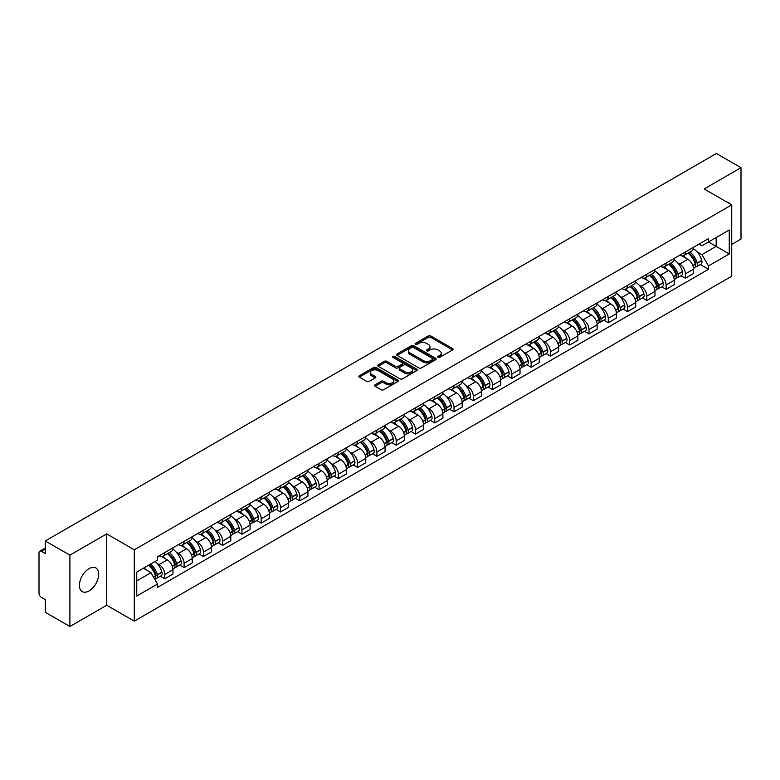 <?xml version="1.0" encoding="UTF-8"?>
<svg xmlns="http://www.w3.org/2000/svg" width="780" height="780" viewBox="0 0 780 780"><rect width="100%" height="100%" fill="white"/><g stroke="black" fill="none" stroke-linecap="round" stroke-linejoin="round"><path stroke-width="1.17" d="M437.99 357.377A1.199 0.692 0 0 0 439.686 357.377L452.575 349.937A1.716 0.994 0 0 0 453.082 349.235A1.716 0.994 0 0 0 452.575 348.533L430.735 335.927A1.716 0.994 0 0 0 428.317 335.927L415.428 343.366A1.199 0.692 0 0 0 415.077 343.853A1.199 0.692 0 0 0 415.428 344.351A1.199 0.692 0 0 0 417.125 344.351L418.792 343.385A5.489 3.169 0 0 1 426.553 343.385L428.376 344.438A5.489 3.169 0 0 1 429.985 346.681A5.489 3.169 0 0 1 428.376 348.913L426.709 349.879A1.199 0.692 0 0 0 426.358 350.376A1.199 0.692 0 0 0 426.709 350.863A1.199 0.692 0 0 0 428.405 350.863L430.072 349.898A5.489 3.169 0 0 1 437.834 349.898L439.657 350.951A5.489 3.169 0 0 1 441.265 353.194A5.489 3.169 0 0 1 439.657 355.436L437.99 356.392A1.199 0.692 0 0 0 437.639 356.889A1.199 0.692 0 0 0 437.99 357.377L437.99 356.392M89.056 590.899A13.63 7.868 120 0 0 97.958 578.887A13.63 7.868 120 0 0 95.872 567.957A13.63 7.868 120 0 0 89.056 568.639A13.63 7.868 120 0 0 80.145 580.651A13.63 7.868 120 0 0 82.241 591.572A13.63 7.868 120 0 0 89.056 590.899M730.109 203.931A13.63 7.868 120 0 0 728.657 202.624A13.63 7.868 120 0 0 726.804 202.02M375.053 384.813A1.716 0.994 0 0 0 374.556 385.515A1.716 0.994 0 0 0 375.053 386.217L381.186 389.747A1.716 0.994 0 0 0 383.614 389.747L397.927 381.488A1.716 0.994 0 0 0 398.424 380.786A1.716 0.994 0 0 0 397.927 380.084L376.087 367.477A1.716 0.994 0 0 0 373.659 367.477L359.346 375.745A1.716 0.994 0 0 0 358.849 376.447A1.716 0.994 0 0 0 359.346 377.14L366.746 381.42A1.716 0.994 0 0 0 369.174 381.42L375.297 377.881A1.716 0.994 0 0 0 375.804 377.179A1.716 0.994 0 0 0 375.297 376.477L371.631 374.361A4.592 2.652 0 0 1 370.285 372.489A4.592 2.652 0 0 1 373.123 370.042A4.592 2.652 0 0 1 378.125 370.617L392.496 378.914A4.592 2.652 0 0 1 393.841 380.786A4.592 2.652 0 0 1 391.004 383.233A4.592 2.652 0 0 1 386.002 382.658L383.614 381.274A1.716 0.994 0 0 0 381.186 381.274L375.053 384.813L375.053 386.217M134.287 549.803L106.723 533.89L69.898 555.155L45.298 540.95L716.401 153.494L741 167.69L704.174 188.955L731.728 204.867L134.287 549.803L134.287 621.153L731.728 276.227L731.728 204.867M418.909 367.965A1.716 0.994 0 0 0 421.337 367.965L435.649 359.707A1.716 0.994 0 0 0 436.156 359.005A1.716 0.994 0 0 0 435.649 358.303L413.819 345.696A1.716 0.994 0 0 0 411.392 345.696L397.078 353.964A1.716 0.994 0 0 0 396.572 354.666A1.716 0.994 0 0 0 397.078 355.358L418.909 367.965M393.373 357.64A1.199 0.692 0 0 1 394.592 357.805L394.592 356.382L416.793 369.194A1.716 0.994 0 0 1 417.29 369.895A1.716 0.994 0 0 1 416.793 370.598L402.47 378.856A1.716 0.994 0 0 1 400.052 378.856L378.212 366.249L378.212 364.855A1.716 0.994 0 0 0 377.705 365.557A1.716 0.994 0 0 0 378.212 366.249M378.212 364.855L384.335 361.315A1.716 0.994 0 0 1 386.763 361.315L395.616 366.424A1.716 0.994 0 0 0 398.044 366.424L402.11 364.084A1.716 0.994 0 0 0 402.616 363.382A1.716 0.994 0 0 0 402.11 362.68L392.886 357.357A1.199 0.692 0 0 1 392.535 356.869A1.199 0.692 0 0 1 393.276 356.226A1.199 0.692 0 0 1 394.592 356.382M69.898 555.155L69.898 626.506L45.298 612.31L45.298 599.674L41.477 597.46A3.5 2.018 -120 0 1 39 593.18L39 552.796A3.5 2.018 -120 0 1 39.721 551.197L45.298 547.979M731.728 244.403L741 239.05L741 167.69M69.898 626.506L106.723 605.241L134.287 621.153M45.298 540.95L45.298 553.585L41.477 551.372A3.5 2.018 -120 0 0 39.721 551.197M685.386 251.96A8.044 4.641 60 0 1 683.719 255.577L691.88 250.868A8.044 4.641 -120 0 0 693.537 247.25M677.644 262.831L679.702 264.02A8.044 4.641 60 0 1 685.386 273.868L693.537 269.159A8.044 4.641 -120 0 0 687.853 259.311L682.012 255.947M693.537 269.159L693.537 273.517L685.386 278.226L680.959 275.671M683.719 255.577A8.044 4.641 60 0 1 679.76 255.206M685.386 273.868L685.386 278.226M666.1 263.094A8.044 4.641 60 0 1 664.443 266.702L672.594 261.992A8.044 4.641 -120 0 0 674.261 258.385M661.684 286.796L666.1 289.351L674.261 284.642L674.261 280.293A8.044 4.641 -120 0 0 668.577 270.445L662.737 267.072M664.443 266.702A8.044 4.641 60 0 1 660.484 266.341M658.359 273.965L660.416 275.155A8.044 4.641 60 0 1 666.1 285.002L666.1 289.351M646.825 274.228A8.044 4.641 60 0 1 645.158 277.836L653.318 273.127A8.044 4.641 -120 0 0 654.976 269.519M642.398 297.931L646.825 300.485L654.976 295.776L654.976 291.427A8.044 4.641 -120 0 0 649.292 281.58L643.461 278.206M645.158 277.836A8.044 4.641 60 0 1 641.199 277.475M639.083 285.1L641.14 286.289A8.044 4.641 60 0 1 646.825 296.137L646.825 300.485M627.539 285.353A8.044 4.641 60 0 1 625.882 288.971L634.033 284.261A8.044 4.641 -120 0 0 635.7 280.644M623.123 309.065L627.539 311.62L635.7 306.91L635.7 302.552A8.044 4.641 -120 0 0 630.016 292.705L624.175 289.341M625.882 288.971A8.044 4.641 60 0 1 621.923 288.6M619.798 296.234L621.855 297.414A8.044 4.641 60 0 1 627.539 307.261L627.539 311.62M608.264 296.488A8.044 4.641 60 0 1 606.596 300.095L614.757 295.386A8.044 4.641 -120 0 0 616.424 291.779M603.837 320.19L608.264 322.744L616.424 318.035L616.424 313.687A8.044 4.641 -120 0 0 610.73 303.839L604.9 300.466M606.596 300.095A8.044 4.641 60 0 1 602.638 299.735M600.522 307.359L602.579 308.548A8.044 4.641 60 0 1 608.264 318.396L608.264 322.744M588.978 307.622A8.044 4.641 60 0 1 587.321 311.23L595.471 306.52A8.044 4.641 -120 0 0 597.139 302.913M584.561 331.325L588.978 333.879L597.139 329.17L597.139 324.821A8.044 4.641 -120 0 0 591.454 314.974L585.614 311.6M587.321 311.23A8.044 4.641 60 0 1 583.362 310.869M581.236 318.494L583.294 319.683A8.044 4.641 60 0 1 588.978 329.531L588.978 333.879M569.702 318.757A8.044 4.641 60 0 1 568.035 322.364L576.196 317.655A8.044 4.641 -120 0 0 577.863 314.048M565.276 342.459L569.702 345.014L577.863 340.304L577.863 335.946A8.044 4.641 -120 0 0 572.179 326.098L566.338 322.735M568.035 322.364A8.044 4.641 60 0 1 564.076 321.994M561.961 329.628L564.018 330.808A8.044 4.641 60 0 1 569.702 340.655L569.702 345.014M550.417 329.881A8.044 4.641 60 0 1 548.759 333.489L556.91 328.78A8.044 4.641 -120 0 0 558.577 325.172M546 353.584L550.426 356.138L558.577 351.429L558.577 347.081A8.044 4.641 -120 0 0 552.893 337.233L547.053 333.86M548.759 333.489A8.044 4.641 60 0 1 544.801 333.128M542.675 340.753L544.733 341.942A8.044 4.641 60 0 1 550.426 351.79L550.426 356.138M531.141 341.016A8.044 4.641 60 0 1 529.474 344.623L537.635 339.914A8.044 4.641 -120 0 0 539.302 336.307M526.715 364.718L531.141 367.273L539.302 362.564L539.302 358.215A8.044 4.641 -120 0 0 533.617 348.368L527.777 344.994M529.474 344.623A8.044 4.641 60 0 1 525.515 344.263M523.399 351.887L525.457 353.077A8.044 4.641 60 0 1 531.141 362.924L531.141 367.273M511.865 352.151A8.044 4.641 60 0 1 510.198 355.758L518.349 351.049A8.044 4.641 -120 0 0 520.016 347.441M507.439 375.853L511.865 378.407L520.016 373.698L520.016 369.34A8.044 4.641 -120 0 0 514.332 359.492L508.492 356.128M510.198 355.758A8.044 4.641 60 0 1 506.24 355.397M504.124 363.022L506.171 364.202A8.044 4.641 60 0 1 511.865 374.049L511.865 378.407M492.58 363.275A8.044 4.641 60 0 1 490.912 366.883L499.073 362.173A8.044 4.641 -120 0 0 500.741 358.566M488.153 386.987L492.58 389.532L500.741 384.823L500.741 380.474A8.044 4.641 -120 0 0 495.056 370.627L489.216 367.253M490.912 366.883A8.044 4.641 60 0 1 486.954 366.522M484.838 374.147L486.895 375.336A8.044 4.641 60 0 1 492.58 385.183L492.58 389.532M473.304 374.41A8.044 4.641 60 0 1 471.637 378.017L479.788 373.308A8.044 4.641 -120 0 0 481.455 369.7M468.877 398.112L473.304 400.666L481.455 395.957L481.455 391.609A8.044 4.641 -120 0 0 475.771 381.761L469.93 378.388M471.637 378.017A8.044 4.641 60 0 1 467.678 377.656M465.562 385.281L467.62 386.47A8.044 4.641 60 0 1 473.304 396.318L473.304 400.666M454.019 385.544A8.044 4.641 60 0 1 452.351 389.152L460.512 384.442A8.044 4.641 -120 0 0 462.179 380.835M449.602 409.247L454.019 411.801L462.179 407.092L462.179 402.733A8.044 4.641 -120 0 0 456.495 392.886L450.655 389.522M452.351 389.152A8.044 4.641 60 0 1 448.393 388.791M446.277 396.415L448.334 397.595A8.044 4.641 60 0 1 454.019 407.443L454.019 411.801M434.743 396.669A8.044 4.641 60 0 1 433.075 400.276L441.236 395.567A8.044 4.641 -120 0 0 442.894 391.96M430.316 420.381L434.743 422.926L442.894 418.216L442.894 413.868A8.044 4.641 -120 0 0 437.209 404.02L431.369 400.647M433.075 400.276A8.044 4.641 60 0 1 429.117 399.916M427.001 407.54L429.058 408.73A8.044 4.641 60 0 1 434.743 418.577L434.743 422.926M415.457 407.803A8.044 4.641 60 0 1 413.79 411.411L421.951 406.702A8.044 4.641 -120 0 0 423.618 403.094M411.04 431.506L415.457 434.06L423.618 429.351L423.618 425.002A8.044 4.641 -120 0 0 417.934 415.155L412.094 411.781M413.79 411.411A8.044 4.641 60 0 1 409.841 411.05M407.716 418.675L409.773 419.864A8.044 4.641 60 0 1 415.457 429.712L415.457 434.06M396.181 418.938A8.044 4.641 60 0 1 394.514 422.546L402.675 417.836A8.044 4.641 -120 0 0 404.332 414.229M391.755 442.64L396.181 445.195L404.332 440.485L404.332 436.127A8.044 4.641 -120 0 0 398.648 426.28L392.818 422.916M394.514 422.546A8.044 4.641 60 0 1 390.556 422.185M388.44 429.809L390.497 430.989A8.044 4.641 60 0 1 396.181 440.837L396.181 445.195M376.896 430.063A8.044 4.641 60 0 1 375.238 433.67L383.389 428.961A8.044 4.641 -120 0 0 385.057 425.353M372.479 453.775L376.896 456.329L385.057 451.62L385.057 447.262A8.044 4.641 -120 0 0 379.373 437.414L373.532 434.041M375.238 433.67A8.044 4.641 60 0 1 371.28 433.31M369.154 440.934L371.212 442.123A8.044 4.641 60 0 1 376.896 451.971L376.896 456.329M357.62 441.197A8.044 4.641 60 0 1 355.953 444.805L364.114 440.095A8.044 4.641 -120 0 0 365.771 436.488M353.194 464.899L357.62 467.454L365.771 462.745L365.771 458.396A8.044 4.641 -120 0 0 360.087 448.549L354.256 445.175M355.953 444.805A8.044 4.641 60 0 1 351.994 444.444M349.879 452.069L351.936 453.258A8.044 4.641 60 0 1 357.62 463.106L357.62 467.454M338.335 452.332A8.044 4.641 60 0 1 336.677 455.939L344.828 451.23A8.044 4.641 -120 0 0 346.495 447.623M333.918 476.034L338.335 478.589L346.495 473.879L346.495 469.521A8.044 4.641 -120 0 0 340.811 459.673L334.971 456.31M336.677 455.939A8.044 4.641 60 0 1 332.719 455.578M330.593 463.203L332.651 464.383A8.044 4.641 60 0 1 338.335 474.23L338.335 478.589M319.059 463.456A8.044 4.641 60 0 1 317.392 467.074L325.552 462.355A8.044 4.641 -120 0 0 327.22 458.747M314.632 487.168L319.059 489.723L327.22 485.014L327.22 480.656A8.044 4.641 -120 0 0 321.526 470.808L315.695 467.435M317.392 467.074A8.044 4.641 60 0 1 313.433 466.703M311.317 474.328L313.375 475.517A8.044 4.641 60 0 1 319.059 485.365L319.059 489.723M299.773 474.591A8.044 4.641 60 0 1 298.116 478.198L306.267 473.489A8.044 4.641 -120 0 0 307.934 469.882M295.357 498.293L299.773 500.848L307.934 496.139L307.934 491.79A8.044 4.641 -120 0 0 302.25 481.942L296.41 478.569M298.116 478.198A8.044 4.641 60 0 1 294.157 477.838M292.032 485.462L294.089 486.652A8.044 4.641 60 0 1 299.773 496.499L299.773 500.848M280.498 485.726A8.044 4.641 60 0 1 278.831 489.333L286.991 484.624A8.044 4.641 -120 0 0 288.659 481.016M276.071 509.428L280.498 511.982L288.659 507.273L288.659 502.915A8.044 4.641 -120 0 0 282.974 493.077L277.134 489.703M278.831 489.333A8.044 4.641 60 0 1 274.872 488.972M272.756 496.597L274.814 497.786A8.044 4.641 60 0 1 280.498 507.624L280.498 511.982M261.222 496.85A8.044 4.641 60 0 1 259.555 500.467L267.706 495.758A8.044 4.641 -120 0 0 269.373 492.141M256.796 520.562L261.222 523.117L269.373 518.408L269.373 514.049A8.044 4.641 -120 0 0 263.689 504.202L257.849 500.828M259.555 500.467A8.044 4.641 60 0 1 255.596 500.097M253.481 507.721L255.528 508.911A8.044 4.641 60 0 1 261.222 518.758L261.222 523.117M241.936 507.985A8.044 4.641 60 0 1 240.269 511.592L248.43 506.883A8.044 4.641 -120 0 0 250.097 503.275M237.51 531.687L241.936 534.242L250.097 529.532L250.097 525.184A8.044 4.641 -120 0 0 244.413 515.336L238.573 511.963M240.269 511.592A8.044 4.641 60 0 1 236.311 511.232M234.195 518.856L236.252 520.045A8.044 4.641 60 0 1 241.936 529.893L241.936 534.242M222.661 519.119A8.044 4.641 60 0 1 220.993 522.727L229.144 518.017A8.044 4.641 -120 0 0 230.812 514.41M218.234 542.822L222.661 545.376L230.812 540.667L230.812 536.318A8.044 4.641 -120 0 0 225.127 526.471L219.287 523.097M220.993 522.727A8.044 4.641 60 0 1 217.035 522.366M214.919 529.99L216.976 531.18A8.044 4.641 60 0 1 222.661 541.027L222.661 545.376M203.375 530.244A8.044 4.641 60 0 1 201.708 533.861L209.869 529.152A8.044 4.641 -120 0 0 211.536 525.535M198.949 553.956L203.375 556.51L211.536 551.801L211.536 547.443A8.044 4.641 -120 0 0 205.852 537.596L200.011 534.232M201.708 533.861A8.044 4.641 60 0 1 197.749 533.491M195.634 541.115L197.691 542.305A8.044 4.641 60 0 1 203.375 552.152L203.375 556.51M184.099 541.379A8.044 4.641 60 0 1 182.432 544.986L190.593 540.277A8.044 4.641 -120 0 0 192.25 536.669M179.673 565.081L184.099 567.635L192.25 562.926L192.25 558.577A8.044 4.641 -120 0 0 186.566 548.73L180.726 545.356M182.432 544.986A8.044 4.641 60 0 1 178.474 544.625M176.358 552.25L178.415 553.439A8.044 4.641 60 0 1 184.099 563.287L184.099 567.635M164.814 552.513A8.044 4.641 60 0 1 163.147 556.12L171.307 551.411A8.044 4.641 -120 0 0 172.975 547.804M160.397 576.215L164.814 578.77L172.975 574.06L172.975 569.712A8.044 4.641 -120 0 0 167.291 559.865L161.45 556.491M163.147 556.12A8.044 4.641 60 0 1 159.188 555.76M157.072 563.384L159.13 564.574A8.044 4.641 60 0 1 164.814 574.421L164.814 578.77M699.036 244.082L701.942 245.758L729.261 229.983L716.157 237.549L716.157 246.402L701.942 254.602L696.92 251.706M136.763 580.915L150.979 572.705L157.521 584.054L136.763 596.037L136.763 572.062L157.521 560.079L157.521 556.725L708.493 238.621L708.493 241.976L729.261 253.958L708.493 265.951L701.942 254.602M729.261 229.983L729.261 253.958M157.521 584.054L157.521 587.408L708.493 269.305L708.493 265.951M106.723 533.89L106.723 605.241M150.979 572.705L143.315 568.279M700.245 264.537L708.493 269.305M438.467 357.542L439.657 356.86A5.489 3.169 0 0 0 441.265 354.617L441.265 353.194M429.985 346.681L429.985 348.104A5.489 3.169 0 0 1 428.376 350.347L427.186 351.029M452.556 349.947L430.735 337.35A1.716 0.994 0 0 0 428.317 337.35L415.906 344.516M435.649 358.303L435.649 359.707L413.819 347.119A1.716 0.994 0 0 0 411.392 347.119L397.098 355.378M432.617 359.492A1.199 0.692 0 0 0 432.968 359.005A1.199 0.692 0 0 0 432.617 358.517L413.449 347.451A1.199 0.692 0 0 0 411.752 347.451L409.997 348.465A5.489 3.169 0 0 0 408.389 350.707A5.489 3.169 0 0 0 409.997 352.95L423.101 360.506A5.489 3.169 0 0 0 430.862 360.506L432.617 359.492L432.617 360.925A1.199 0.692 0 0 0 432.968 360.428L432.968 359.005M408.389 350.707L408.389 352.131A5.489 3.169 0 0 0 409.997 354.373L409.997 352.95M432.617 360.925L430.862 361.94A5.489 3.169 0 0 1 423.101 361.94L409.997 354.373M378.232 366.269L384.335 362.739L384.335 361.315M402.616 363.382L402.616 364.806A1.716 0.994 0 0 1 402.11 365.508L398.044 367.858A1.716 0.994 0 0 1 395.616 367.858L386.763 362.739A1.716 0.994 0 0 0 384.335 362.739M394.592 357.805L416.764 370.607M404.81 371.738A4.592 2.652 0 0 0 409.812 372.304A4.592 2.652 0 0 0 412.639 369.856A4.592 2.652 0 0 0 411.304 367.985L406.234 365.06A1.716 0.994 0 0 0 403.806 365.06L399.74 367.409A1.716 0.994 0 0 0 399.243 368.111A1.716 0.994 0 0 0 399.74 368.813L404.81 371.738L404.81 373.162A4.592 2.652 0 0 0 409.812 373.737A4.592 2.652 0 0 0 412.639 371.29L412.639 369.856M399.243 368.111L399.243 369.535A1.716 0.994 0 0 0 399.74 370.237L399.74 368.813M404.81 373.162L399.74 370.237M393.841 380.786L393.841 382.21A4.592 2.652 0 0 1 391.004 384.657A4.592 2.652 0 0 1 386.002 384.091L383.614 382.707A1.716 0.994 0 0 0 381.186 382.707L375.082 386.227M370.285 372.489L370.285 373.912A4.592 2.652 0 0 0 371.631 375.784L371.631 374.361M375.277 377.89L371.631 375.784M397.898 381.498L376.087 368.901A1.716 0.994 0 0 0 373.659 368.901L359.365 377.159M688.418 252.856A11.008 6.357 60 0 1 688.477 252.895A11.008 6.357 60 0 1 695.721 262.772L695.779 262.997A2.145 1.238 60 0 1 695.448 264.683A2.145 1.238 60 0 1 695.399 264.703M687.941 253.139A13.279 7.673 60 0 1 695.233 264.098L695.302 264.322A4.417 2.545 60 0 1 694.6 267.793L693.508 268.427M695.36 266.819A4.417 2.545 -120 0 0 696.579 266.653A4.417 2.545 -120 0 0 697.281 263.182L697.213 262.957A13.279 7.673 -120 0 0 689.91 251.998M693.371 248.664A13.279 7.673 60 0 1 701.727 260.354L701.785 260.578A4.417 2.545 60 0 1 701.093 264.049L696.579 266.653M683.407 255.723A13.279 7.673 60 0 1 686.176 258.346M692.64 258.365L694.337 259.34M669.142 263.991A11.008 6.357 60 0 1 669.191 264.02A11.008 6.357 60 0 1 676.435 273.907L676.504 274.131A2.145 1.238 60 0 1 676.163 275.818A2.145 1.238 60 0 1 676.114 275.837M668.655 264.274A13.279 7.673 60 0 1 675.958 275.233L676.026 275.457A4.417 2.545 60 0 1 675.324 278.918L674.222 279.552M676.075 277.943A4.417 2.545 -120 0 0 677.303 277.777A4.417 2.545 -120 0 0 677.995 274.316L677.937 274.092A13.279 7.673 -120 0 0 670.634 263.123M674.096 259.798A13.279 7.673 60 0 1 682.442 271.479L682.51 271.713A4.417 2.545 60 0 1 681.808 275.174L677.303 277.777M664.121 266.857A13.279 7.673 60 0 1 666.9 269.48M673.355 269.5L675.051 270.475M649.857 275.125A11.008 6.357 60 0 1 649.916 275.155A11.008 6.357 60 0 1 657.16 285.031L657.228 285.265A2.145 1.238 60 0 1 656.887 286.942A2.145 1.238 60 0 1 656.838 286.972M649.379 275.398A13.279 7.673 60 0 1 656.672 286.357L656.74 286.591A4.417 2.545 60 0 1 656.048 290.053L654.947 290.686M656.799 289.078A4.417 2.545 -120 0 0 658.018 288.912A4.417 2.545 -120 0 0 658.72 285.451L658.651 285.217A13.279 7.673 -120 0 0 651.349 274.258M654.81 270.933A13.279 7.673 60 0 1 663.166 282.613L663.234 282.848A4.417 2.545 60 0 1 662.532 286.309L658.018 288.912M644.846 277.992A13.279 7.673 60 0 1 647.615 280.605M654.079 280.625L655.775 281.609M630.581 286.25A11.008 6.357 60 0 1 630.63 286.289A11.008 6.357 60 0 1 637.874 296.166L637.942 296.39A2.145 1.238 60 0 1 637.601 298.077A2.145 1.238 60 0 1 637.553 298.106M630.094 286.533A13.279 7.673 60 0 1 637.396 297.492L637.465 297.716A4.417 2.545 60 0 1 636.763 301.187L635.671 301.821M637.514 300.212A4.417 2.545 -120 0 0 638.742 300.046A4.417 2.545 -120 0 0 639.434 296.575L639.376 296.351A13.279 7.673 -120 0 0 632.073 285.392M635.534 282.058A13.279 7.673 60 0 1 643.88 293.748L643.948 293.972A4.417 2.545 60 0 1 643.256 297.443L638.742 300.046M625.57 289.117A13.279 7.673 60 0 1 628.339 291.74M634.793 291.759L636.49 292.734M611.296 297.385A11.008 6.357 60 0 1 611.354 297.414A11.008 6.357 60 0 1 618.599 307.3L618.667 307.525A2.145 1.238 60 0 1 618.325 309.212A2.145 1.238 60 0 1 618.277 309.231M610.818 297.668A13.279 7.673 60 0 1 618.111 308.627L618.179 308.851A4.417 2.545 60 0 1 617.487 312.322L616.385 312.946M618.238 311.337A4.417 2.545 -120 0 0 619.457 311.171A4.417 2.545 -120 0 0 620.158 307.71L620.09 307.486A13.279 7.673 -120 0 0 612.797 296.517M616.249 293.192A13.279 7.673 60 0 1 624.605 304.873L624.673 305.107A4.417 2.545 60 0 1 623.971 308.568L619.457 311.171M606.284 300.251A13.279 7.673 60 0 1 609.063 302.874M615.517 302.894L617.214 303.869M592.02 308.519A11.008 6.357 60 0 1 592.069 308.548A11.008 6.357 60 0 1 599.313 318.425L599.381 318.659A2.145 1.238 60 0 1 599.04 320.336A2.145 1.238 60 0 1 598.991 320.365M591.533 308.792A13.279 7.673 60 0 1 598.835 319.751L598.904 319.985A4.417 2.545 60 0 1 598.201 323.447L597.109 324.08M598.962 322.471A4.417 2.545 -120 0 0 600.181 322.306A4.417 2.545 -120 0 0 600.873 318.844L600.815 318.61A13.279 7.673 -120 0 0 593.512 307.651M596.973 304.327A13.279 7.673 60 0 1 605.319 316.007L605.387 316.241A4.417 2.545 60 0 1 604.695 319.702L600.181 322.306M587.008 311.386A13.279 7.673 60 0 1 589.777 313.999M596.242 314.018L597.928 315.003M572.734 319.644A11.008 6.357 60 0 1 572.793 319.683A11.008 6.357 60 0 1 580.037 329.56L580.106 329.794A2.145 1.238 60 0 1 579.764 331.471A2.145 1.238 60 0 1 579.716 331.5M572.257 319.927A13.279 7.673 60 0 1 579.559 330.886L579.618 331.11A4.417 2.545 60 0 1 578.926 334.581L577.824 335.215M579.676 333.606A4.417 2.545 -120 0 0 580.895 333.44A4.417 2.545 -120 0 0 581.597 329.969L581.529 329.745A13.279 7.673 -120 0 0 574.236 318.786M577.688 315.452A13.279 7.673 60 0 1 586.043 327.142L586.111 327.366A4.417 2.545 60 0 1 585.409 330.837L580.895 333.44M567.723 322.52A13.279 7.673 60 0 1 570.502 325.133M576.956 325.153L578.653 326.128M553.459 330.779A11.008 6.357 60 0 1 553.508 330.808A11.008 6.357 60 0 1 560.761 340.694L560.82 340.918A2.145 1.238 60 0 1 560.489 342.605A2.145 1.238 60 0 1 560.44 342.625M552.971 331.061A13.279 7.673 60 0 1 560.274 342.02L560.342 342.244A4.417 2.545 60 0 1 559.64 345.715L558.548 346.349M560.401 344.731A4.417 2.545 -120 0 0 561.62 344.565A4.417 2.545 -120 0 0 562.322 341.104L562.253 340.88A13.279 7.673 -120 0 0 554.95 329.921M558.412 326.586A13.279 7.673 60 0 1 566.767 338.276L566.826 338.5A4.417 2.545 60 0 1 566.134 341.962L561.62 344.565M548.447 333.645A13.279 7.673 60 0 1 551.216 336.268M557.681 336.287L559.367 337.262M534.173 341.913A11.008 6.357 60 0 1 534.232 341.942A11.008 6.357 60 0 1 541.476 351.819L541.544 352.053A2.145 1.238 60 0 1 541.203 353.73A2.145 1.238 60 0 1 541.154 353.759M533.696 342.186A13.279 7.673 60 0 1 540.998 353.145L541.057 353.379A4.417 2.545 60 0 1 540.365 356.84L539.263 357.474M541.115 355.865A4.417 2.545 -120 0 0 542.344 355.7A4.417 2.545 -120 0 0 543.036 352.238L542.968 352.004A13.279 7.673 -120 0 0 535.675 341.045M539.136 337.721A13.279 7.673 60 0 1 547.482 349.401L547.55 349.635A4.417 2.545 60 0 1 546.848 353.096L542.344 355.7M529.162 344.779A13.279 7.673 60 0 1 531.941 347.392M538.395 347.412L540.091 348.397M514.898 353.038A11.008 6.357 60 0 1 514.946 353.077A11.008 6.357 60 0 1 522.2 362.953L522.259 363.188A2.145 1.238 60 0 1 521.927 364.865A2.145 1.238 60 0 1 521.879 364.894M514.41 353.32A13.279 7.673 60 0 1 521.713 364.279L521.781 364.514A4.417 2.545 60 0 1 521.079 367.975L519.987 368.608M521.84 367A4.417 2.545 -120 0 0 523.058 366.834A4.417 2.545 -120 0 0 523.76 363.363L523.692 363.139A13.279 7.673 -120 0 0 516.389 352.18M519.85 348.845A13.279 7.673 60 0 1 528.206 360.535L528.265 360.76A4.417 2.545 60 0 1 527.572 364.231L523.058 366.834M509.886 355.914A13.279 7.673 60 0 1 512.655 358.527M519.119 358.546L520.806 359.522M495.612 364.172A11.008 6.357 60 0 1 495.671 364.202A11.008 6.357 60 0 1 502.915 374.088L502.983 374.312A2.145 1.238 60 0 1 502.642 375.999A2.145 1.238 60 0 1 502.593 376.019M495.134 364.455A13.279 7.673 60 0 1 502.437 375.414L502.495 375.638A4.417 2.545 60 0 1 501.803 379.109L500.701 379.743M502.554 378.125A4.417 2.545 -120 0 0 503.783 377.959A4.417 2.545 -120 0 0 504.475 374.498L504.406 374.273A13.279 7.673 -120 0 0 497.113 363.314M500.575 359.98A13.279 7.673 60 0 1 508.921 371.67L508.989 371.894A4.417 2.545 60 0 1 508.287 375.356L503.783 377.959M490.601 367.039A13.279 7.673 60 0 1 493.379 369.661M499.834 369.681L501.53 370.656M476.336 375.307A11.008 6.357 60 0 1 476.395 375.336A11.008 6.357 60 0 1 483.639 385.223L483.697 385.447A2.145 1.238 60 0 1 483.366 387.124A2.145 1.238 60 0 1 483.317 387.153M475.849 375.58A13.279 7.673 60 0 1 483.151 386.539L483.22 386.773A4.417 2.545 60 0 1 482.518 390.234L481.426 390.868M483.278 389.259A4.417 2.545 -120 0 0 484.497 389.093A4.417 2.545 -120 0 0 485.199 385.632L485.131 385.398A13.279 7.673 -120 0 0 477.828 374.439M481.289 371.114A13.279 7.673 60 0 1 489.645 382.795L489.703 383.029A4.417 2.545 60 0 1 489.011 386.49L484.497 389.093M471.325 378.173A13.279 7.673 60 0 1 474.094 380.786M480.558 380.806L482.245 381.79M457.051 386.431A11.008 6.357 60 0 1 457.109 386.47A11.008 6.357 60 0 1 464.353 396.347L464.422 396.581A2.145 1.238 60 0 1 464.081 398.258A2.145 1.238 60 0 1 464.032 398.287M456.573 386.714A13.279 7.673 60 0 1 463.876 397.673L463.934 397.907A4.417 2.545 60 0 1 463.242 401.369L462.14 402.002M463.993 400.394A4.417 2.545 -120 0 0 465.221 400.228A4.417 2.545 -120 0 0 465.913 396.757L465.855 396.532A13.279 7.673 -120 0 0 458.552 385.573M462.014 382.239A13.279 7.673 60 0 1 470.36 393.929L470.428 394.154A4.417 2.545 60 0 1 469.726 397.625L465.221 400.228M452.039 389.308A13.279 7.673 60 0 1 454.818 391.921M461.273 391.94L462.969 392.915M437.775 397.566A11.008 6.357 60 0 1 437.834 397.595A11.008 6.357 60 0 1 445.078 407.482L445.136 407.706A2.145 1.238 60 0 1 444.805 409.393A2.145 1.238 60 0 1 444.756 409.412M437.297 397.849A13.279 7.673 60 0 1 444.59 408.808L444.659 409.032A4.417 2.545 60 0 1 443.956 412.503L442.865 413.137M444.717 411.528A4.417 2.545 -120 0 0 445.936 411.362A4.417 2.545 -120 0 0 446.638 407.891L446.569 407.667A13.279 7.673 -120 0 0 439.267 396.708M442.728 393.373A13.279 7.673 60 0 1 451.084 405.064L451.142 405.288A4.417 2.545 60 0 1 450.45 408.749L445.936 411.362M432.764 400.433A13.279 7.673 60 0 1 435.532 403.055M441.997 403.075L443.683 404.05M418.49 408.7A11.008 6.357 60 0 1 418.548 408.73A11.008 6.357 60 0 1 425.792 418.616L425.86 418.84A2.145 1.238 60 0 1 425.519 420.517A2.145 1.238 60 0 1 425.47 420.547M418.012 408.973A13.279 7.673 60 0 1 425.315 419.933L425.373 420.166A4.417 2.545 60 0 1 424.681 423.628L423.579 424.261M425.431 422.653A4.417 2.545 -120 0 0 426.66 422.487A4.417 2.545 -120 0 0 427.352 419.026L427.294 418.792A13.279 7.673 -120 0 0 419.991 407.833M423.452 404.508A13.279 7.673 60 0 1 431.798 416.188L431.866 416.423A4.417 2.545 60 0 1 431.165 419.884L426.66 422.487M413.478 411.567A13.279 7.673 60 0 1 416.257 414.19M422.711 414.2L424.408 415.184M399.214 419.835A11.008 6.357 60 0 1 399.272 419.864A11.008 6.357 60 0 1 406.517 429.741L406.575 429.975A2.145 1.238 60 0 1 406.244 431.652A2.145 1.238 60 0 1 406.195 431.681M398.736 420.108A13.279 7.673 60 0 1 406.029 431.067L406.097 431.301A4.417 2.545 60 0 1 405.395 434.762L404.303 435.396M406.156 433.787A4.417 2.545 -120 0 0 407.375 433.622A4.417 2.545 -120 0 0 408.077 430.151L408.008 429.926A13.279 7.673 -120 0 0 400.706 418.967M404.167 415.633A13.279 7.673 60 0 1 412.523 427.323L412.581 427.547A4.417 2.545 60 0 1 411.889 431.018L407.375 433.622M394.202 422.702A13.279 7.673 60 0 1 396.971 425.315M403.435 425.334L405.132 426.309M379.938 430.96A11.008 6.357 60 0 1 379.987 430.989A11.008 6.357 60 0 1 387.231 440.875L387.299 441.1A2.145 1.238 60 0 1 386.958 442.786A2.145 1.238 60 0 1 386.909 442.806M379.45 431.243A13.279 7.673 60 0 1 386.753 442.202L386.822 442.426A4.417 2.545 60 0 1 386.119 445.897L385.018 446.531M386.87 444.922A4.417 2.545 -120 0 0 388.099 444.756A4.417 2.545 -120 0 0 388.791 441.285L388.732 441.061A13.279 7.673 -120 0 0 381.43 430.102M384.891 426.767A13.279 7.673 60 0 1 393.237 438.457L393.305 438.682A4.417 2.545 60 0 1 392.613 442.143L388.099 444.756M374.917 433.826A13.279 7.673 60 0 1 377.695 436.449M384.15 436.469L385.846 437.444M360.652 442.094A11.008 6.357 60 0 1 360.711 442.123A11.008 6.357 60 0 1 367.955 452.01L368.023 452.234A2.145 1.238 60 0 1 367.682 453.911A2.145 1.238 60 0 1 367.633 453.94M360.175 442.367A13.279 7.673 60 0 1 367.468 453.336L367.536 453.56A4.417 2.545 60 0 1 366.844 457.022L365.742 457.655M367.594 456.046A4.417 2.545 -120 0 0 368.813 455.881A4.417 2.545 -120 0 0 369.515 452.419L369.447 452.185A13.279 7.673 -120 0 0 362.154 441.226M365.606 437.902A13.279 7.673 60 0 1 373.961 449.582L374.029 449.816A4.417 2.545 60 0 1 373.327 453.277L368.813 455.881M355.641 444.961A13.279 7.673 60 0 1 358.42 447.584M364.874 447.593L366.571 448.578M341.377 453.229A11.008 6.357 60 0 1 341.425 453.258A11.008 6.357 60 0 1 348.67 463.135L348.738 463.369A2.145 1.238 60 0 1 348.397 465.046A2.145 1.238 60 0 1 348.348 465.075M340.889 453.502A13.279 7.673 60 0 1 348.192 464.461L348.26 464.695A4.417 2.545 60 0 1 347.558 468.156L346.466 468.79M348.319 467.181A4.417 2.545 -120 0 0 349.537 467.015A4.417 2.545 -120 0 0 350.23 463.554L350.171 463.32A13.279 7.673 -120 0 0 342.869 452.361M346.33 449.026A13.279 7.673 60 0 1 354.676 460.717L354.744 460.941A4.417 2.545 60 0 1 354.052 464.412L349.537 467.015M336.365 456.095A13.279 7.673 60 0 1 339.134 458.708M345.589 458.728L347.285 459.703M322.091 464.353A11.008 6.357 60 0 1 322.15 464.383A11.008 6.357 60 0 1 329.394 474.269L329.462 474.494A2.145 1.238 60 0 1 329.121 476.18A2.145 1.238 60 0 1 329.072 476.2M321.613 464.636A13.279 7.673 60 0 1 328.906 475.595L328.975 475.819A4.417 2.545 60 0 1 328.282 479.29L327.181 479.924M329.033 478.315A4.417 2.545 -120 0 0 330.252 478.15A4.417 2.545 -120 0 0 330.954 474.679L330.886 474.454A13.279 7.673 -120 0 0 323.593 463.495M327.044 460.161A13.279 7.673 60 0 1 335.4 471.851L335.468 472.075A4.417 2.545 60 0 1 334.766 475.537L330.252 478.15M317.08 467.22A13.279 7.673 60 0 1 319.858 469.843M326.313 469.862L328.01 470.837M302.815 475.488A11.008 6.357 60 0 1 302.864 475.517A11.008 6.357 60 0 1 310.108 485.404L310.177 485.628A2.145 1.238 60 0 1 309.835 487.305A2.145 1.238 60 0 1 309.796 487.334M302.328 475.761A13.279 7.673 60 0 1 309.631 486.73L309.699 486.954A4.417 2.545 60 0 1 308.997 490.415L307.905 491.049M309.757 489.44A4.417 2.545 -120 0 0 310.976 489.274A4.417 2.545 -120 0 0 311.668 485.813L311.61 485.579A13.279 7.673 -120 0 0 304.307 474.62M307.769 471.296A13.279 7.673 60 0 1 316.124 482.976L316.183 483.21A4.417 2.545 60 0 1 315.49 486.671L310.976 489.274M297.804 478.354A13.279 7.673 60 0 1 300.573 480.977M307.037 480.987L308.724 481.972M283.53 486.623A11.008 6.357 60 0 1 283.589 486.652A11.008 6.357 60 0 1 290.833 496.529L290.901 496.762A2.145 1.238 60 0 1 290.56 498.44A2.145 1.238 60 0 1 290.511 498.469M283.052 486.895A13.279 7.673 60 0 1 290.355 497.854L290.413 498.089A4.417 2.545 60 0 1 289.721 501.55L288.619 502.183M290.472 500.575A4.417 2.545 -120 0 0 291.7 500.409A4.417 2.545 -120 0 0 292.393 496.948L292.325 496.714A13.279 7.673 -120 0 0 285.031 485.755M288.493 482.42A13.279 7.673 60 0 1 296.839 494.11L296.907 494.335A4.417 2.545 60 0 1 296.205 497.806L291.7 500.409M278.519 489.489A13.279 7.673 60 0 1 281.297 492.102M287.752 492.122L289.448 493.096M264.254 497.747A11.008 6.357 60 0 1 264.303 497.786A11.008 6.357 60 0 1 271.557 507.663L271.615 507.887A2.145 1.238 60 0 1 271.284 509.574A2.145 1.238 60 0 1 271.235 509.593M263.767 498.03A13.279 7.673 60 0 1 271.069 508.989L271.138 509.213A4.417 2.545 60 0 1 270.436 512.684L269.344 513.318M271.196 511.709A4.417 2.545 -120 0 0 272.415 511.543A4.417 2.545 -120 0 0 273.117 508.072L273.049 507.848A13.279 7.673 -120 0 0 265.746 496.889M269.207 493.555A13.279 7.673 60 0 1 277.563 505.245L277.622 505.469A4.417 2.545 60 0 1 276.929 508.94L272.415 511.543M259.243 500.614A13.279 7.673 60 0 1 262.012 503.236M268.476 503.256L270.163 504.231M244.969 508.882A11.008 6.357 60 0 1 245.027 508.911A11.008 6.357 60 0 1 252.272 518.798L252.34 519.022A2.145 1.238 60 0 1 251.998 520.699A2.145 1.238 60 0 1 251.95 520.728M244.491 509.155A13.279 7.673 60 0 1 251.794 520.124L251.852 520.348A4.417 2.545 60 0 1 251.16 523.809L250.058 524.443M251.911 522.834A4.417 2.545 -120 0 0 253.139 522.668A4.417 2.545 -120 0 0 253.831 519.207L253.763 518.983A13.279 7.673 -120 0 0 246.47 508.014M249.931 504.689A13.279 7.673 60 0 1 258.277 516.37L258.346 516.604A4.417 2.545 60 0 1 257.644 520.065L253.139 522.668M239.957 511.748A13.279 7.673 60 0 1 242.736 514.371M249.191 514.39L250.887 515.365M225.693 520.016A11.008 6.357 60 0 1 225.751 520.045A11.008 6.357 60 0 1 232.996 529.922L233.054 530.156A2.145 1.238 60 0 1 232.723 531.833A2.145 1.238 60 0 1 232.674 531.862M225.205 520.289A13.279 7.673 60 0 1 232.508 531.248L232.576 531.482A4.417 2.545 60 0 1 231.874 534.943L230.782 535.577M232.635 533.968A4.417 2.545 -120 0 0 233.854 533.803A4.417 2.545 -120 0 0 234.556 530.341L234.487 530.108A13.279 7.673 -120 0 0 227.185 519.149M230.646 515.814A13.279 7.673 60 0 1 239.002 527.504L239.06 527.728A4.417 2.545 60 0 1 238.368 531.2L233.854 533.803M220.681 522.883A13.279 7.673 60 0 1 223.451 525.496M229.915 525.515L231.601 526.49M206.407 531.141A11.008 6.357 60 0 1 206.466 531.18A11.008 6.357 60 0 1 213.71 541.057L213.778 541.281A2.145 1.238 60 0 1 213.437 542.968A2.145 1.238 60 0 1 213.389 542.987M205.93 531.424A13.279 7.673 60 0 1 213.232 542.383L213.291 542.607A4.417 2.545 60 0 1 212.599 546.078L211.497 546.712M213.349 545.103A4.417 2.545 -120 0 0 214.578 544.937A4.417 2.545 -120 0 0 215.27 541.466L215.212 541.242A13.279 7.673 -120 0 0 207.909 530.283M211.37 526.948A13.279 7.673 60 0 1 219.716 538.639L219.784 538.863A4.417 2.545 60 0 1 219.082 542.334L214.578 544.937M201.396 534.008A13.279 7.673 60 0 1 204.175 536.63M210.629 536.65L212.326 537.625M187.132 542.275A11.008 6.357 60 0 1 187.19 542.305A11.008 6.357 60 0 1 194.434 552.191L194.493 552.416A2.145 1.238 60 0 1 194.161 554.102A2.145 1.238 60 0 1 194.113 554.122M186.654 542.558A13.279 7.673 60 0 1 193.947 553.517L194.015 553.742A4.417 2.545 60 0 1 193.313 557.203L192.221 557.837M194.074 556.228A4.417 2.545 -120 0 0 195.293 556.062A4.417 2.545 -120 0 0 195.995 552.601L195.926 552.376A13.279 7.673 -120 0 0 188.624 541.408M192.085 538.083A13.279 7.673 60 0 1 200.441 549.764L200.499 549.998A4.417 2.545 60 0 1 199.807 553.459L195.293 556.062M182.12 545.142A13.279 7.673 60 0 1 184.889 547.765M191.353 547.784L193.04 548.759M167.846 553.41A11.008 6.357 60 0 1 167.905 553.439A11.008 6.357 60 0 1 175.149 563.316L175.217 563.55A2.145 1.238 60 0 1 174.876 565.227A2.145 1.238 60 0 1 174.827 565.256M167.368 553.683A13.279 7.673 60 0 1 174.671 564.642L174.73 564.876A4.417 2.545 60 0 1 174.037 568.337L172.936 568.971M174.788 567.362A4.417 2.545 -120 0 0 176.017 567.197A4.417 2.545 -120 0 0 176.709 563.735L176.65 563.501A13.279 7.673 -120 0 0 169.348 552.542M172.809 549.217A13.279 7.673 60 0 1 181.155 560.898L181.223 561.132A4.417 2.545 60 0 1 180.521 564.593L176.017 567.197M162.835 556.276A13.279 7.673 60 0 1 165.614 558.889M172.068 558.909L173.764 559.894M149.165 564.905A11.008 6.357 60 0 1 155.873 574.45L155.932 574.675A2.145 1.238 60 0 1 155.6 576.361A2.145 1.238 60 0 1 155.551 576.391M148.609 565.227A13.279 7.673 60 0 1 155.386 575.776L155.454 576.001A4.417 2.545 60 0 1 154.849 579.413M155.512 578.497A4.417 2.545 -120 0 0 156.731 578.331A4.417 2.545 -120 0 0 157.433 574.86L157.365 574.636A13.279 7.673 -120 0 0 150.579 564.086M155.093 561.473A13.279 7.673 60 0 1 161.879 572.033L161.938 572.257A4.417 2.545 60 0 1 161.245 575.728L156.731 578.331M144.095 567.83A13.279 7.673 60 0 1 146.328 570.024M152.792 570.043L154.489 571.018M184.099 563.287L192.25 558.577M203.375 552.152L211.536 547.443M222.661 541.027L230.812 536.318M241.936 529.893L250.097 525.184M261.222 518.758L269.373 514.049M280.498 507.624L288.659 502.915M299.773 496.499L307.934 491.79M319.059 485.365L327.22 480.656M338.335 474.23L346.495 469.521M357.62 463.106L365.771 458.396M376.896 451.971L385.057 447.262M396.181 440.837L404.332 436.127M415.457 429.712L423.618 425.002M434.743 418.577L442.894 413.868M454.019 407.443L462.179 402.733M473.304 396.318L481.455 391.609M492.58 385.183L500.741 380.474M511.865 374.049L520.016 369.34M531.141 362.924L539.302 358.215M550.426 351.79L558.577 347.081M569.702 340.655L577.863 335.946M588.978 329.531L597.139 324.821M608.264 318.396L616.424 313.687M627.539 307.261L635.7 302.552M646.825 296.137L654.976 291.427M666.1 285.002L674.261 280.293M164.814 574.421L172.975 569.712M159.13 564.574L167.291 559.865M178.415 553.439L186.566 548.73M197.691 542.305L205.852 537.596M216.976 531.18L225.127 526.471M236.252 520.045L244.413 515.336M255.528 508.911L263.689 504.202M274.814 497.786L282.974 493.077M294.089 486.652L302.25 481.942M313.375 475.517L321.526 470.808M332.651 464.383L340.811 459.673M351.936 453.258L360.087 448.549M371.212 442.123L379.373 437.414M390.497 430.989L398.648 426.28M409.773 419.864L417.934 415.155M429.058 408.73L437.209 404.02M448.334 397.595L456.495 392.886M467.62 386.47L475.771 381.761M486.895 375.336L495.056 370.627M506.171 364.202L514.332 359.492M525.457 353.077L533.617 348.368M544.733 341.942L552.893 337.233M564.018 330.808L572.179 326.098M583.294 319.683L591.454 314.974M602.579 308.548L610.73 303.839M621.855 297.414L630.016 292.705M641.14 286.289L649.292 281.58M660.416 275.155L668.577 270.445M679.702 264.02L687.853 259.311M45.298 549.159L41.477 551.372M439.657 356.86L439.657 355.436M426.709 350.863L426.709 349.879M428.376 350.347L428.376 348.913M415.428 344.351L415.428 343.366M428.317 337.35L428.317 335.927M430.735 337.35L430.735 335.927M452.575 349.937L452.575 348.533M397.078 355.358L397.078 353.964M411.392 347.119L411.392 345.696M413.819 347.119L413.819 345.696M423.101 361.94L423.101 360.506M430.862 361.94L430.862 360.506M386.763 362.739L386.763 361.315M395.616 367.858L395.616 366.424M398.044 367.858L398.044 366.424M402.11 365.508L402.11 364.084M416.793 370.598L416.793 369.194M381.186 382.707L381.186 381.274M383.614 382.707L383.614 381.274M386.002 384.091L386.002 382.658M375.297 377.881L375.297 376.477M359.346 377.14L359.346 375.745M373.659 368.901L373.659 367.477M376.087 368.901L376.087 367.477M397.927 381.488L397.927 380.084M692.884 265.717L695.302 264.322M697.281 263.182L701.785 260.578M697.213 262.957L701.727 260.354M692.806 265.502L695.887 263.698M673.608 276.851L676.026 275.457M677.995 274.316L682.51 271.713M677.937 274.092L682.442 271.479M675.948 275.213L676.611 274.833M673.52 276.637L675.958 275.233M654.322 287.986L656.74 286.591M658.72 285.451L663.234 282.848M658.651 285.217L663.166 282.613M654.245 287.761L657.325 285.968M635.047 299.12L637.465 297.716M639.434 296.575L643.948 293.972M639.376 296.351L643.88 293.748M634.959 298.896L638.05 297.092M615.761 310.245L618.179 308.851M620.158 307.71L624.673 305.107M620.09 307.486L624.605 304.873M618.111 308.607L618.764 308.227M615.683 310.031L618.111 308.627M596.486 321.38L598.904 319.985M600.873 318.844L605.387 316.241M600.815 318.61L605.319 316.007M596.398 321.155L599.489 319.361M577.2 332.514L579.618 331.11M581.597 329.969L586.111 327.366M581.529 329.745L586.043 327.142M577.122 332.29L580.203 330.486M557.924 343.639L560.342 342.244M562.322 341.104L566.826 338.5M562.253 340.88L566.767 338.276M560.274 342.001L560.927 341.62M557.846 343.424L560.274 342.02M538.639 354.773L541.057 353.379M543.036 352.238L547.55 349.635M542.968 352.004L547.482 349.401M538.561 354.549L541.651 352.755M519.363 365.908L521.781 364.514M523.76 363.363L528.265 360.76M523.692 363.139L528.206 360.535M519.285 365.683L522.366 363.88M500.077 377.032L502.495 375.638M504.475 374.498L508.989 371.894M504.406 374.273L508.921 371.67M502.427 375.394L503.09 375.014M500 376.818L502.437 375.414M480.802 388.167L483.22 386.773M485.199 385.632L489.703 383.029M485.131 385.398L489.645 382.795M480.724 387.952L483.805 386.149M461.526 399.302L463.934 397.907M465.913 396.757L470.428 394.154M465.855 396.532L470.36 393.929M461.438 399.077L464.529 397.283M442.24 410.426L444.659 409.032M446.638 407.891L451.142 405.288M446.569 407.667L451.084 405.064M444.59 408.788L445.244 408.408M442.162 410.212L444.59 408.808M422.965 421.561L425.373 420.166M427.352 419.026L431.866 416.423M427.294 418.792L431.798 416.188M422.877 421.346L425.968 419.543M403.679 432.695L406.097 431.301M408.077 430.151L412.581 427.547M408.008 429.926L412.523 427.323M403.601 432.471L406.682 430.677M384.404 443.82L386.822 442.426M388.791 441.285L393.305 438.682M388.732 441.061L393.237 438.457M386.744 442.182L387.406 441.802M384.316 443.606L386.753 442.202M365.118 454.954L367.536 453.56M369.515 452.419L374.029 449.816M369.447 452.185L373.961 449.582M365.04 454.74L368.121 452.936M345.842 466.089L348.26 464.695M350.23 463.554L354.744 460.941M350.171 463.32L354.676 460.717M345.755 465.865L348.845 464.071M326.557 477.214L328.975 475.819M330.954 474.679L335.468 472.075M330.886 474.454L335.4 471.851M328.906 475.576L329.56 475.195M326.479 476.999L328.906 475.595M307.281 488.348L309.699 486.954M311.668 485.813L316.183 483.21M311.61 485.579L316.124 482.976M307.203 488.134L310.284 486.33M287.995 499.483L290.413 498.089M292.393 496.948L296.907 494.335M292.325 496.714L296.839 494.11M287.918 499.258L290.998 497.465M268.72 510.608L271.138 509.213M273.117 508.072L277.622 505.469M273.049 507.848L277.563 505.245M271.069 508.969L271.723 508.589M268.642 510.393L271.069 508.989M249.434 521.742L251.852 520.348M253.831 519.207L258.346 516.604M253.763 518.983L258.277 516.37M249.356 521.527L252.447 519.724M230.159 532.876L232.576 531.482M234.556 530.341L239.06 527.728M234.487 530.108L239.002 527.504M230.08 532.652L233.161 530.858M210.883 544.001L213.291 542.607M215.27 541.466L219.784 538.863M215.212 541.242L219.716 538.639M213.223 542.363L213.886 541.983M210.795 543.787L213.232 542.383M191.597 555.136L194.015 553.742M195.995 552.601L200.499 549.998M195.926 552.376L200.441 549.764M191.519 554.921L194.6 553.117M172.322 566.27L174.73 564.876M176.709 563.735L181.223 561.132M176.65 563.501L181.155 560.898M172.234 566.046L175.325 564.252M153.524 577.122L155.454 576.001M157.433 574.86L161.938 572.257M157.365 574.636L161.879 572.033M155.386 575.757L156.039 575.377M153.406 576.917L155.386 575.776"/></g></svg>

